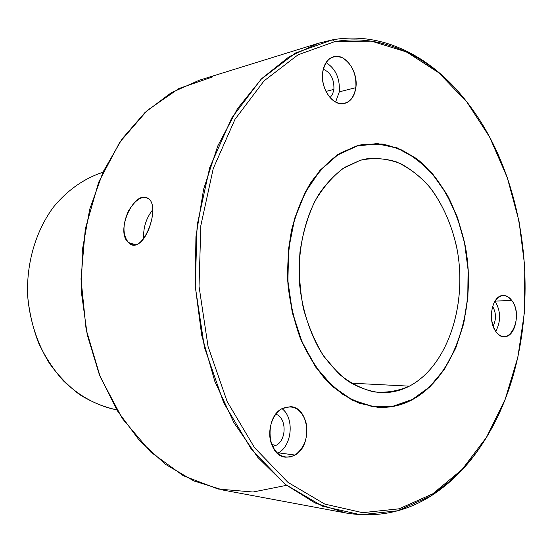 <?xml version="1.0" encoding="UTF-8"?>
<svg xmlns="http://www.w3.org/2000/svg" width="553" height="553" viewBox="0 0 553 553"><rect width="100%" height="100%" fill="white"/><g stroke="black" fill="none" stroke-linecap="round" stroke-linejoin="round"><path stroke-width="0.83" d="M143.697 238.751C143.054 228.05 146.047 218.4 152.683 209.801C146.047 218.4 143.054 228.05 143.697 238.751M151.923 219.092L148.335 230.822L151.923 219.092M412.317 399.708C401.319 405.549 389.692 408.066 377.436 407.257L359.471 403.303C347.588 398.112 336.355 390.28 325.779 379.793C315.811 367.897 307.288 353.961 300.203 337.987C294.141 321.113 290.062 303.334 287.968 284.643C287.104 265.827 288.334 247.488 291.673 229.626C296.159 212.435 302.394 196.965 310.378 183.209C319.192 170.725 329.07 160.729 340.019 153.229L357.162 145.75L362.118 144.589L382.04 143.994C395.222 146.697 407.685 152.338 419.43 160.93C430.524 170.988 440.229 183.14 448.545 197.407C455.921 212.58 461.52 228.866 465.329 246.251C476.949 307.876 455.174 376.565 412.317 399.708L429.626 387.155L444.28 369.632L455.769 348.114L463.718 323.623L467.907 297.224L468.232 269.988L464.693 242.981L457.414 217.274L446.624 193.916L432.667 173.932L416.036 158.303L397.365 147.928L377.429 143.559L357.162 145.75L337.627 154.736L319.938 170.379L305.215 192.091L294.466 218.808L288.472 249.03L287.712 280.938L292.254 312.514L301.779 341.789L315.618 367.005L332.802 386.775L352.213 400.165L372.674 406.718L393.045 406.448L412.317 399.708M432.757 493.822L399.128 508.808L362.561 512.679L324.791 504.094L287.954 482.361L254.546 447.702L227.138 401.513L208.052 346.461L199.025 286.316L200.85 225.5L213.258 168.52L234.997 119.324L264.064 80.849L298.067 54.795L334.572 41.703L371.346 41.122L406.524 51.947L438.633 72.671L466.594 101.621L489.633 137.089L507.219 177.43L519.004 221.082L524.783 266.56L524.417 312.397L517.871 357.155L505.179 399.314L486.502 437.292L462.177 469.386L432.757 493.822L431.478 495.633L397.531 510.799L360.611 514.767L322.447 506.175L285.224 484.31L251.435 449.389L223.709 402.805L204.403 347.249L195.271 286.537L197.131 225.147L209.705 167.642L231.707 118.017L261.113 79.231L295.496 53.005L332.388 39.857L334.572 41.703L298.067 54.795L264.064 80.849L234.997 119.324L213.258 168.52L200.85 225.5L199.025 286.316L208.052 346.461L227.138 401.513L254.546 447.702L287.954 482.361L324.791 504.094L362.561 512.679L399.128 508.808L432.757 493.822C456.356 478.49 475.767 457.089 490.981 429.612C542.928 336.943 534.661 195.188 472.297 109.183C438.066 61.335 387.059 32.24 334.572 41.703L332.388 39.857C382.151 30.982 430.732 56.351 464.9 99.499C430.732 56.351 382.151 30.982 332.388 39.857L318.355 43.279L289.095 56.738L261.721 78.616L237.527 108.623L217.771 145.944L203.608 189.237L195.928 236.684L195.25 286.101L201.665 335.104L214.813 381.335L233.912 422.692L257.871 457.455L285.389 484.449L315.12 503.002L345.743 512.963C376.835 518.071 405.411 512.299 431.478 495.633L432.757 493.822M511.871 300.569C505.56 293.387 499.656 294.037 494.168 302.526C489.937 312.901 490.573 322.662 496.082 331.807C508.518 349.461 524.548 316.793 511.871 300.569C520.788 311.899 515.52 337.448 504.253 336.653C501.218 336.59 498.495 334.98 496.082 331.807C486.979 320.678 492.177 294.915 503.244 295.489C506.486 295.461 509.361 297.155 511.871 300.569L495.053 301.06C500.852 311.076 501.087 321.175 495.758 331.365C501.087 321.175 500.852 311.076 495.053 301.06L511.871 300.569M282.182 408.563C272.67 413.658 267.23 429.522 270.852 442.117C276.03 455.596 284.097 459.909 295.039 455.057C305.014 447.405 308.636 436.386 305.906 422.001C301.088 408.736 293.18 404.257 282.182 408.563L290.505 406.676C309.307 407.07 312.887 445.621 295.039 455.057L278.415 452.838L277.475 453.356L278.415 452.838C292.261 445.504 294.445 417.757 282.009 408.66C294.445 417.757 292.261 445.504 278.415 452.838L295.039 455.057L290.318 456.958L285.438 457.165C266.905 455.99 264.279 417.003 282.182 408.563M355.876 87.651C356.533 73.881 352.012 63.906 342.314 57.726C332.118 54.284 325.565 59.136 322.662 72.284C321.017 84.443 327.708 98.752 336.666 102.588C346.849 105.54 353.249 100.563 355.876 87.651C354.57 96.305 350.809 101.572 344.609 103.446C333.307 106.923 320.09 88.535 322.662 72.284C323.975 63.954 327.549 58.791 333.383 56.786C345.051 52.77 358.385 71.455 355.876 87.651L339.321 91.833L335.595 102.056L339.321 91.833L355.876 87.651M484.767 440.091C470.264 463.525 452.499 482.043 431.478 495.633C452.499 482.043 470.264 463.525 484.767 440.091M345.743 512.963L223.212 490.103L193.84 480.93L165.554 464.382L139.57 440.679L117.118 410.437L99.36 374.685L87.25 334.869L81.464 292.737L82.307 250.212L89.71 209.262L103.197 171.693L121.978 139.038L145.031 112.473L171.202 92.752L199.308 80.226L318.355 43.279M149.047 199.004C142.529 195.057 135.603 199.17 128.268 211.343C122.489 224.684 122.566 235.101 128.51 242.587C141.554 257.069 161.117 209.317 149.047 199.004C159.623 207.596 145.501 250.025 131.87 244.557L128.51 242.587C115.155 231.914 133.114 192.154 146.58 197.545L149.047 199.004M212.836 76.839L178.875 88.542L147.195 110.489L119.794 142.183L98.614 182.352L85.307 228.894L81.008 279.002L86.123 329.464L100.287 376.994L122.379 418.621L150.72 452.043L183.313 475.732L218.069 489.032L253.032 492.018L286.516 485.334M492.612 306.39C496.255 312.894 496.414 319.447 493.082 326.063C496.414 319.447 496.255 312.894 492.612 306.39M276.293 445.234L271.696 444.66L276.293 445.234L272.511 446.561L276.293 445.234C286.952 439.773 286.599 417.418 275.823 414.169C286.599 417.418 286.952 439.773 276.293 445.234M333.901 89.379L332.602 94.093L330.134 97.653L332.602 94.093L333.901 89.379L325.966 91.418L333.901 89.379C334.254 79.162 330.701 72.443 323.229 69.222C330.701 72.443 334.254 79.162 333.901 89.379M116.78 409.877C97.238 405.93 79.452 396.252 63.415 380.851C53.523 369.729 45.215 357.024 38.489 342.742C32.834 327.777 29.219 312.155 27.65 295.876C26.288 263.18 35.751 231.126 53.295 207.32C67.12 190.287 84.284 178.336 102.92 172.287C84.284 178.336 67.12 190.287 53.295 207.32C35.751 231.126 26.288 263.18 27.65 295.876C29.668 320.318 37.245 343.62 49.431 363.314C58.307 375.687 68.427 386.153 79.784 394.704C91.639 402.017 103.971 407.07 116.78 409.877M409.372 386.153C400.026 390.978 390.183 393.121 379.856 392.582C369.086 391.261 358.538 387.494 348.21 381.287C338.215 373.697 329.153 363.957 321.037 352.067C309.763 332.92 302.297 309.562 299.636 284.698C297.251 251.366 304.44 218.338 318.874 194.269C326.623 183.029 335.353 173.995 345.058 167.151L360.314 160.266L366.224 158.884C378.031 157.674 389.595 159.312 400.911 163.792C411.854 169.757 421.835 177.99 430.842 188.49C443.603 205.916 452.409 226.502 457.248 250.233C467.354 305.291 447.467 366.197 409.372 386.153L351.107 383.16L409.372 386.153C448.435 365.699 468.191 302.284 456.488 246.292C451.082 222.576 441.183 201.216 427.656 184.619C418.04 174.52 407.506 166.895 396.045 161.746C384.252 158.213 372.342 157.723 360.314 160.266L343.054 168.451C332.18 176.815 322.689 187.93 314.581 201.797C307.537 216.997 302.664 233.774 299.968 252.12C298.668 270.915 299.774 289.558 303.293 308.062C308.145 325.945 314.968 342.01 323.768 356.243L338.865 373.856C350.09 383.008 361.828 389.029 374.084 391.939C386.319 393.01 398.084 391.082 409.372 386.153M357.217 145.978L377.443 143.794L397.344 148.142L415.987 158.497L432.591 174.098L446.52 194.048L457.296 217.37L464.561 243.037L468.094 269.995L467.776 297.189L463.594 323.54L455.651 347.996L444.183 369.48L429.55 386.969L412.268 399.494L393.031 406.213L372.694 406.483L352.275 399.937L332.899 386.568L315.749 366.839L301.938 341.664L292.426 312.445L287.899 280.924L288.659 249.085L294.638 218.912L305.367 192.244L320.056 170.573L337.71 154.958L357.217 145.978L354.888 146.427L357.217 145.978L340.095 153.451C329.166 160.944 319.309 170.918 310.51 183.382C302.546 197.117 296.325 212.566 291.846 229.723C288.521 247.557 287.29 265.862 288.154 284.65C290.242 303.3 294.32 321.051 300.376 337.89C307.447 353.837 315.957 367.745 325.911 379.621L342.1 393.888C353.637 401.001 365.429 405.377 377.478 407.022C389.699 407.824 401.298 405.314 412.268 399.494C455.057 376.399 476.804 307.841 465.204 246.313C459.792 220.198 449.534 196.356 435.252 177.326C425.07 165.617 413.796 156.464 401.423 149.856C388.621 144.941 375.542 143.262 362.187 144.81L357.217 145.978M326.028 62.565C335.63 68.627 340.06 78.381 339.321 91.833C340.06 78.381 335.63 68.627 326.028 62.565M135.388 244.682L128.51 242.587L135.388 244.682M356.837 145.847L362.187 144.81"/></g></svg>
